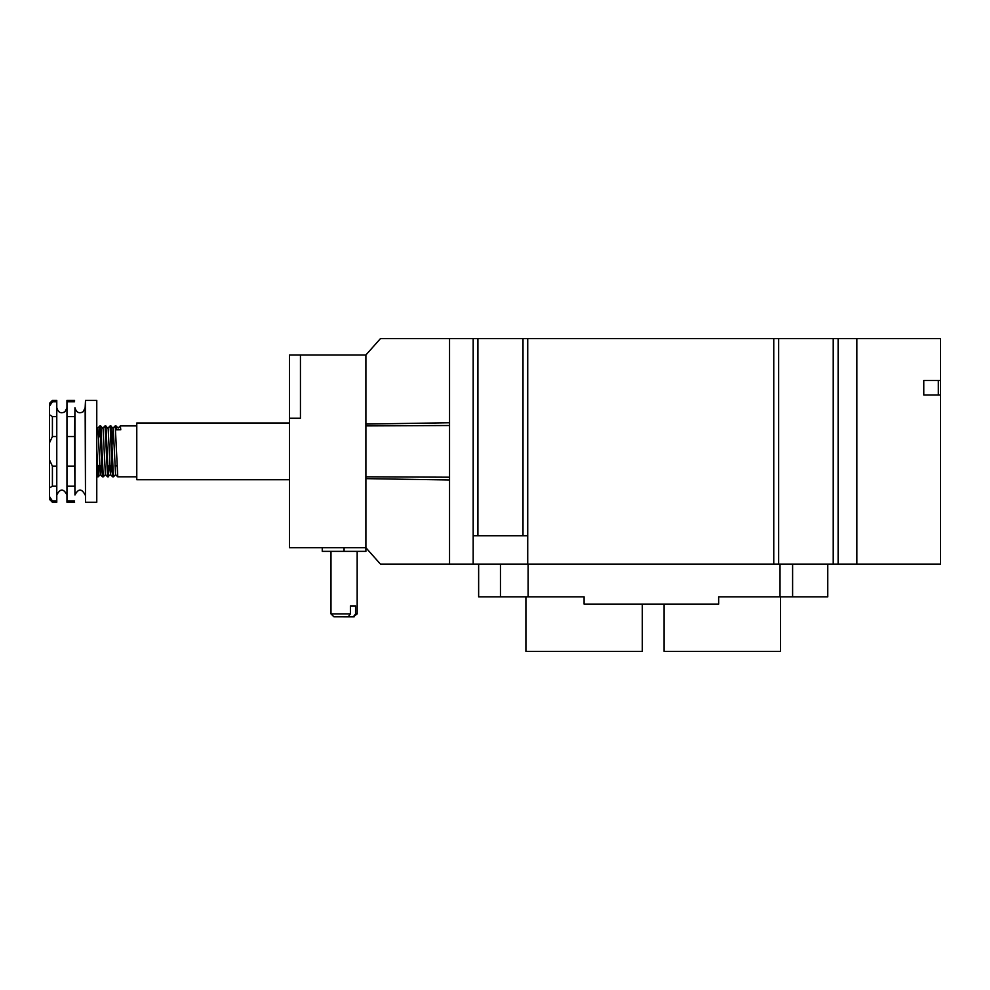 <?xml version="1.0" encoding="UTF-8"?>
<svg xmlns="http://www.w3.org/2000/svg" width="990" height="990" viewBox="0 0 990 990"><rect width="100%" height="100%" fill="white"/><g stroke="black" fill="none" stroke-linecap="round" stroke-linejoin="round"><path stroke-width="1.49" d="M322.257 547.73L322.257 551.368L365.892 551.368L365.892 478.64L365.892 547.73L380.445 564.102L449.547 564.102L449.547 479.977L365.892 478.64L365.892 354.989L365.892 424.079L449.547 422.742L449.547 338.617L473.183 338.617L473.183 564.102L773.759 564.102L773.759 338.617L838.122 338.617L838.122 564.102L856.857 564.102L856.857 338.617L856.857 564.102L940.5 564.102L940.5 394.985L923.769 394.985L923.769 380.445L923.769 394.985M365.892 547.73L289.526 547.73L289.526 354.989L300.44 354.989L300.44 418.263L289.526 418.263L300.44 418.263L300.44 354.989L365.892 354.989L380.445 338.617L449.547 338.617L449.547 564.102L473.183 564.102M449.547 477.205L365.892 476.821M449.547 425.514L365.892 425.898M85.14 495C81.749 488.429 78.346 488.429 74.955 495L74.955 407.719C76.416 412.595 79.163 413.931 83.185 411.729L85.14 407.719L85.511 502.276L85.511 400.443L96.773 400.443L96.773 502.276L85.511 502.276M74.584 466.166L66.961 466.166L66.961 436.553L74.584 436.553L74.955 495M52.408 436.553L49.5 442.802L49.5 414.736L52.408 416.58L52.408 436.553L56.777 436.553L56.777 466.166L52.408 466.166L52.408 486.139L49.5 487.983L49.5 459.917L52.408 466.166M49.5 442.802L49.5 459.917M74.955 407.719L74.584 436.553M52.408 500.952L49.5 496.547L52.408 502.276L56.777 502.276L56.777 500.952L52.408 500.952M52.408 502.276L49.5 499.368L49.5 487.983M49.5 414.736L49.5 403.351L52.408 400.443L49.5 406.172L52.408 401.767L56.777 401.767L56.777 436.553M52.408 486.139L56.777 486.139L56.777 500.952M56.777 466.166L56.777 486.139M56.777 416.58L52.408 416.58M52.408 400.443L56.777 400.443L56.777 401.767M74.584 502.276L66.961 502.276L66.961 466.166M66.961 436.553L66.961 400.443L74.584 400.443M74.584 500.952L66.961 500.952M66.961 486.139L74.584 486.139M74.584 416.58L66.961 416.58M66.961 401.767L74.584 401.767M838.122 338.617L940.5 338.617L940.5 394.985M478.64 564.102L478.64 596.834L528.091 596.834L528.091 564.102L838.122 564.102M773.759 338.617L527.732 338.617L527.732 564.102M473.183 338.617L477.91 338.617L477.91 535.726L527.732 535.726M527.732 338.617L477.91 338.617M473.183 535.726L477.91 535.726M833.221 338.617L833.221 564.102M778.66 338.617L778.66 564.102M523.005 338.617L523.005 535.726M355.546 605.917L355.546 613.887L353.368 616.832L348.232 616.832L350.398 613.887L350.398 605.917L355.546 605.917L350.398 605.917M350.398 613.887L330.982 613.887L330.982 551.368M353.368 616.795L357.167 613.887L355.546 613.887M348.232 616.795L333.89 616.795L330.982 613.887M348.232 616.832L333.89 616.795M354.259 616.795L353.368 616.832M289.526 479.729L136.781 479.729L136.781 422.99L289.526 422.99M136.781 476.821L117.76 476.809L115.248 425.898L113.033 428.101L111.969 445.995M118.181 428.101L115.991 425.91L116.412 429.846L120.768 429.771L120.334 425.923M113.417 476.821L112.674 476.809L112.056 469.31L110.15 425.898L111.078 426.789L113.417 476.821L115.632 474.618M111.239 465.906L110.546 474.618L107.576 476.809L105.064 425.898L105.992 426.789L108.331 476.821L109.11 465.906M110.15 425.898L107.935 428.101M103.245 476.821L102.49 476.809L101.871 469.31L99.965 425.898L100.906 426.789L103.245 476.821L105.447 474.618M96.773 448.767L98.146 476.821L98.926 465.906M98.196 465.906L97.775 474.297M98.146 476.821L97.391 476.809L96.773 469.334M99.965 425.898L99.186 436.813M96.773 427.061L97.985 428.88L100.299 474.618L102.49 476.809M98.171 476.809L100.361 474.618L101.054 465.906M100.72 425.91L103.084 428.88L105.398 474.618L107.576 476.809M105.806 425.91L108.17 428.88L110.484 474.618L112.674 476.809M110.905 425.91L113.268 428.88L115.57 474.618L117.76 476.809M923.769 380.445L940.5 380.445M780.479 596.834L780.479 651.383L664.104 651.383L664.104 604.098M642.287 604.098L642.287 651.383L525.913 651.383L525.913 596.834M528.091 596.834L584.1 596.834L584.1 604.098L718.653 604.098L718.653 596.834L827.764 596.834L827.764 564.102M792.606 596.834L792.606 564.102L780.021 564.102L780.021 596.834M344.075 551.368L344.075 547.73M938.322 394.985L938.322 380.445M500.457 564.102L500.457 596.834M56.777 495C60.167 488.429 63.558 488.429 66.961 495M66.961 407.719L65.006 411.729C60.972 413.931 58.237 412.595 56.777 407.719M85.14 407.719L85.511 400.443M357.167 613.887L357.167 551.368M117.006 465.906L114.877 465.906M111.919 465.906L109.791 465.906M115.248 425.898L115.954 425.898M120.322 425.898L136.781 425.898M120.297 425.923L118.119 428.101M105.039 425.91L102.849 428.101M99.941 425.91L97.75 428.101M97.391 476.809L96.773 476.19"/></g></svg>
